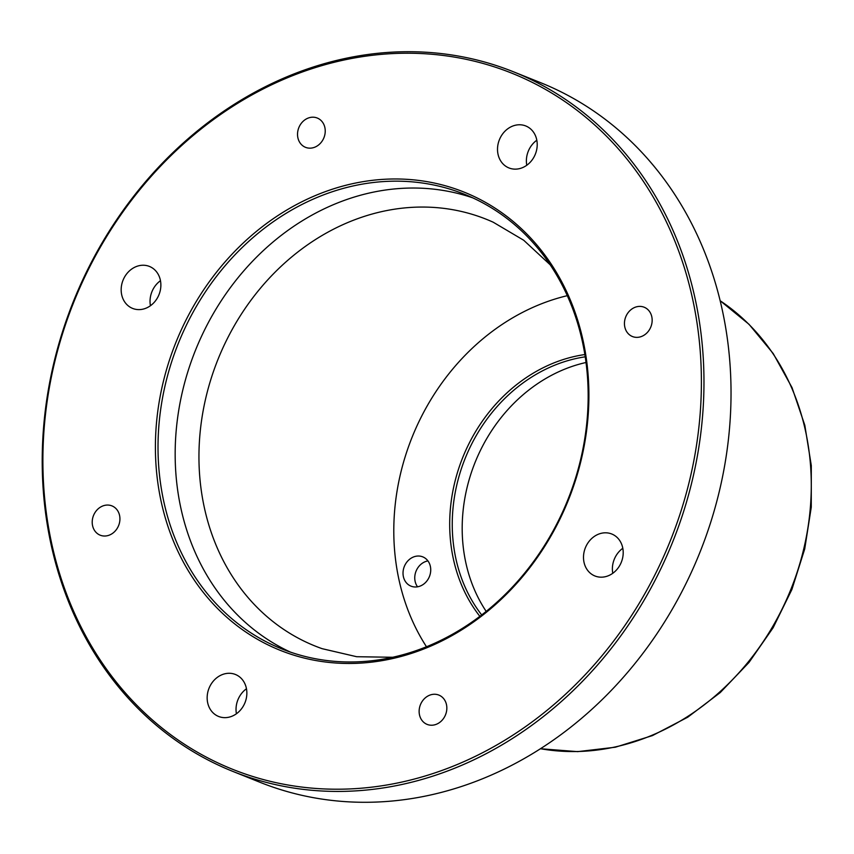 <?xml version="1.0" encoding="UTF-8"?>
<svg xmlns="http://www.w3.org/2000/svg" width="854" height="854" viewBox="0 0 854 854"><rect width="100%" height="100%" fill="white"/><g stroke="black" fill="none" stroke-linecap="round" stroke-linejoin="round"><path stroke-width="1.28" d="M635.216 307.237A15.788 13.525 111.9 0 1 644.172 307.226A15.788 13.525 111.9 0 1 650.855 326.911A15.788 13.525 111.9 0 1 632.43 336.529A15.788 13.525 111.9 0 1 624.52 321.883A15.788 13.525 111.9 0 1 635.216 307.237M297.875 137.718A15.788 13.525 111.9 0 1 302.679 121.727A15.788 13.525 111.9 0 1 317.261 118.033A15.788 13.525 111.9 0 1 323.933 137.707A15.788 13.525 111.9 0 1 305.508 147.326A15.788 13.525 111.9 0 1 297.875 137.718M109.152 535.18A15.788 13.525 111.9 0 1 100.196 535.191A15.788 13.525 111.9 0 1 93.513 515.506A15.788 13.525 111.9 0 1 111.938 505.888A15.788 13.525 111.9 0 1 119.848 520.534A15.788 13.525 111.9 0 1 109.152 535.18M446.493 704.699A15.788 13.525 111.9 0 1 441.689 720.691A15.788 13.525 111.9 0 1 427.117 724.395A15.788 13.525 111.9 0 1 420.435 704.71A15.788 13.525 111.9 0 1 438.86 695.092A15.788 13.525 111.9 0 1 446.493 704.699M481.699 614.944A155.471 133.181 111.9 0 1 465.131 458.481A155.471 133.181 111.9 0 1 585.214 356.823M584.851 354.549A157.349 134.793 -68.1 0 0 462.729 457.52A157.349 134.793 -68.1 0 0 479.863 616.342M586.015 362.502A155.471 133.181 -68.1 0 0 465.611 561.697A155.471 133.181 -68.1 0 0 486.193 611.4M426.488 646.766A221.037 189.353 111.9 0 1 398.669 578.307A221.037 189.353 111.9 0 1 567.291 295.676M430.384 566.469A15.788 13.525 111.9 0 1 425.58 582.46A15.788 13.525 111.9 0 1 411.009 586.154A15.788 13.525 111.9 0 1 404.326 566.469A15.788 13.525 111.9 0 1 422.751 556.861A15.788 13.525 111.9 0 1 430.384 566.469M427.939 560.907A15.788 13.525 -68.1 0 0 416.058 571.177A15.788 13.525 -68.1 0 0 417.553 586.815M513.371 71.757L540.443 82.614A376.892 322.865 111.9 0 1 722.719 312.03A376.892 322.865 111.9 0 1 607.899 693.886A376.892 322.865 111.9 0 1 259.872 782.243L232.8 771.386A376.892 322.865 -68.1 0 0 580.827 683.029A376.892 322.865 -68.1 0 0 695.658 301.174A376.892 322.865 -68.1 0 0 513.371 71.757A376.892 322.865 -68.1 0 0 165.345 160.114A376.892 322.865 -68.1 0 0 50.525 541.97A376.892 322.865 -68.1 0 0 232.8 771.386M246.464 688.751A22.61 19.375 -68.1 0 0 236.43 713.773M622.801 548.279A22.61 19.375 -68.1 0 0 612.777 573.301M536.814 140.227A22.61 19.375 -68.1 0 0 526.779 165.249M160.467 280.699A22.61 19.375 -68.1 0 0 150.432 305.721M693.138 301.419A375.013 321.253 111.9 0 1 275.212 782.477A375.013 321.253 111.9 0 1 148.201 179.746A375.013 321.253 111.9 0 1 693.138 301.419M583.463 342.347A246.859 211.482 -68.1 0 0 224.741 262.253A246.859 211.482 -68.1 0 0 308.347 659.032A246.859 211.482 -68.1 0 0 583.463 342.347M222.584 674.489A22.61 19.375 111.9 0 1 235.426 674.479A22.61 19.375 111.9 0 1 244.981 702.682A22.61 19.375 111.9 0 1 218.592 716.453A22.61 19.375 111.9 0 1 207.266 695.476A22.61 19.375 111.9 0 1 222.584 674.489M583.997 562.22A22.61 19.375 111.9 0 1 590.883 539.312A22.61 19.375 111.9 0 1 611.774 534.006A22.61 19.375 111.9 0 1 621.328 562.21A22.61 19.375 111.9 0 1 594.939 575.98A22.61 19.375 111.9 0 1 583.997 562.22M521.783 167.939A22.61 19.375 111.9 0 1 508.941 167.939A22.61 19.375 111.9 0 1 499.387 139.746A22.61 19.375 111.9 0 1 525.776 125.965A22.61 19.375 111.9 0 1 537.102 146.941A22.61 19.375 111.9 0 1 521.783 167.939M160.371 280.197A22.61 19.375 111.9 0 1 153.485 303.117A22.61 19.375 111.9 0 1 132.605 308.411A22.61 19.375 111.9 0 1 123.04 280.208A22.61 19.375 111.9 0 1 149.439 266.437A22.61 19.375 111.9 0 1 160.371 280.197M163.424 499.836A244.981 209.86 111.9 0 1 238.052 251.62A244.981 209.86 111.9 0 1 464.277 194.2A244.981 209.86 111.9 0 1 582.759 343.308A244.981 209.86 111.9 0 1 508.119 591.523A244.981 209.86 111.9 0 1 281.905 648.944A244.981 209.86 111.9 0 1 163.424 499.836M290.563 652.168A244.981 209.86 111.9 0 1 180.568 506.71A244.981 209.86 111.9 0 1 342.326 201.117A244.981 209.86 111.9 0 1 472.753 197.85M720.168 300.757A245.151 210.009 111.9 0 1 790.964 589.153A245.151 210.009 111.9 0 1 540.518 748.723M392.787 657.27L356.673 656.715L322.171 648.688A229.907 196.954 111.9 0 1 204.021 506.123A229.907 196.954 111.9 0 1 355.83 219.339A229.907 196.954 111.9 0 1 493.206 222.211L523.694 240.241L550.179 264.793M720.157 300.725L749.033 324.317L773.233 353.577L792.01 387.577L804.82 425.292L811.3 465.569L811.268 507.201L804.724 548.941L791.882 589.516L773.126 627.733L749.022 662.416L720.285 692.53L687.78 717.179L652.456 735.593L615.382 747.207L577.667 751.637L540.486 748.744"/></g></svg>
